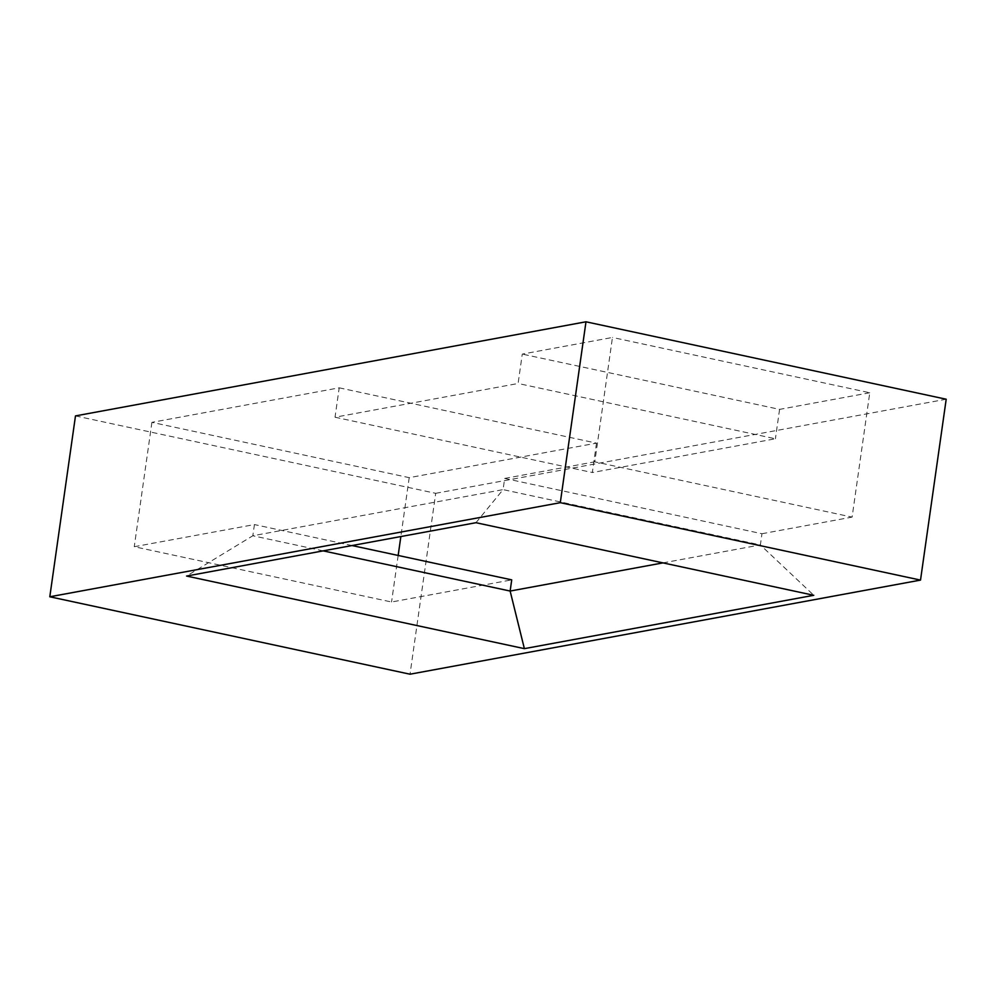 <?xml version="1.0" encoding="UTF-8"?>
<svg xmlns="http://www.w3.org/2000/svg" width="996" height="996" viewBox="0 0 996 996"><rect width="100%" height="100%" fill="white"/><g stroke="black" fill="none" stroke-linecap="round" stroke-linejoin="round"><path stroke-width="0.75" stroke-dasharray="4.98 3.74" d="M75.484 415.905L435.7 493.319L410.016 674.205M435.7 493.319L946.2 399.222M339.2 387.83L596.492 443.133L409.207 477.657L151.915 422.354L339.2 387.83L335.03 417.224L518.107 383.485L522.278 354.09L612.465 337.457L594.811 461.82L852.103 517.111L869.769 392.76L612.465 337.457M869.769 392.76L779.582 409.381L522.278 354.09M475.964 522.701L503.08 489.621L252.835 535.761L186.563 576.049M323.152 550.863L252.835 535.761L254.428 524.568L134.261 546.717L391.553 602.007L511.72 579.859M662.95 562.889L760.384 544.924L813.782 595.297M504.673 478.429L761.965 533.731L760.384 544.924L503.08 489.621L504.673 478.429L594.811 461.82M409.207 477.657L400.853 536.545M398.163 555.457L391.553 602.007M151.915 422.354L134.261 546.717M596.492 443.133L592.321 472.527L775.398 438.775L518.107 383.485M779.582 409.381L775.398 438.775M761.965 533.731L852.103 517.111M335.03 417.224L592.321 472.527M352.036 545.547L254.428 524.568"/><path stroke-width="1.49" d="M560.3 502.681L585.984 321.795L75.484 415.905L49.8 596.778L560.3 502.681L920.516 580.095L410.016 674.205L49.8 596.778M475.964 522.701L186.563 576.049L524.382 648.645L813.782 595.297L475.964 522.701M585.984 321.795L946.2 399.222L920.516 580.095M524.382 648.645L510.139 591.051L323.152 550.863M352.036 545.547L511.72 579.859L510.139 591.051L662.95 562.889M400.853 536.545L398.163 555.457"/></g></svg>
